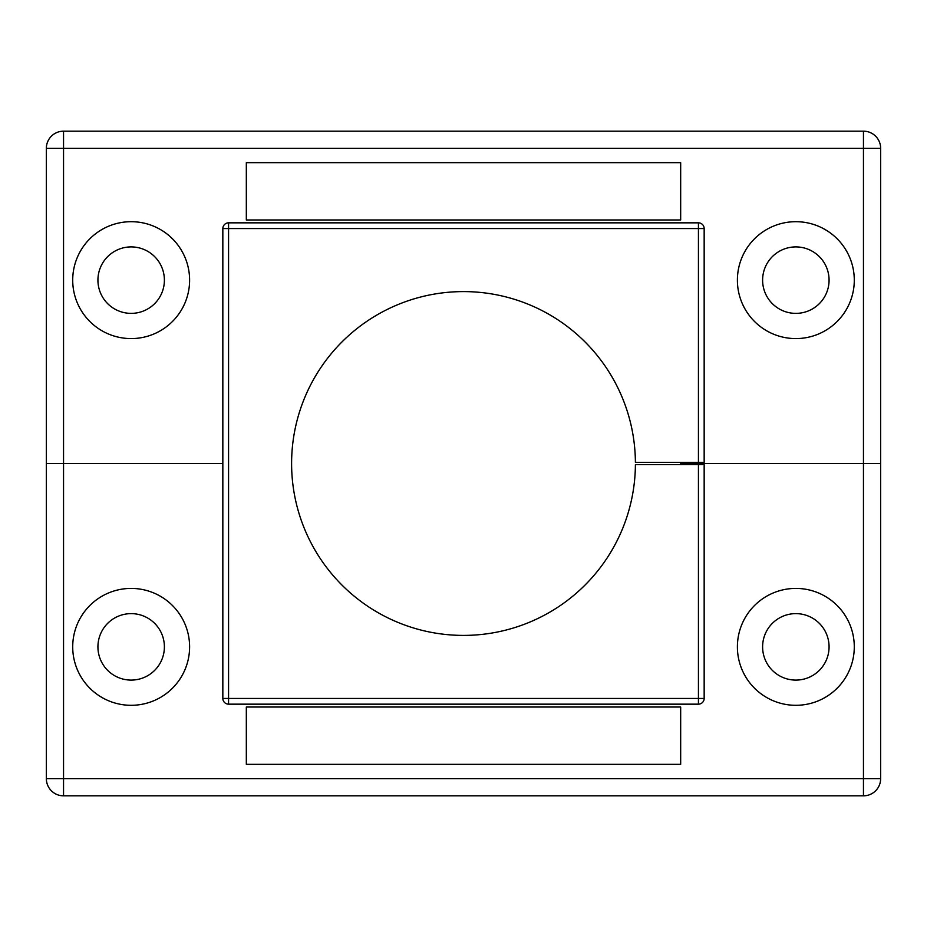 <?xml version="1.0" encoding="UTF-8"?>
<svg xmlns="http://www.w3.org/2000/svg" width="927" height="927" viewBox="0 0 927 927"><rect width="100%" height="100%" fill="white"/><g stroke="black" fill="none" stroke-linecap="round" stroke-linejoin="round"><path stroke-width="1.39" d="M72.712 646.861A58.447 58.447 0 0 0 131.159 705.308A58.447 58.447 0 0 0 189.606 646.861A58.447 58.447 0 0 0 131.159 588.413A58.447 58.447 0 0 0 72.712 646.861M97.926 646.861A33.233 33.233 0 0 0 131.159 680.094A33.233 33.233 0 0 0 164.392 646.861A33.233 33.233 0 0 0 131.159 613.628A33.233 33.233 0 0 0 97.926 646.861M737.394 646.861A58.447 58.447 0 0 0 795.841 705.308A58.447 58.447 0 0 0 854.288 646.861A58.447 58.447 0 0 0 795.841 588.413A58.447 58.447 0 0 0 737.394 646.861M762.608 646.861A33.233 33.233 0 0 0 795.841 680.094A33.233 33.233 0 0 0 829.074 646.861A33.233 33.233 0 0 0 795.841 613.628A33.233 33.233 0 0 0 762.608 646.861M880.65 463.558L880.65 778.657L863.454 778.657L863.454 463.558L880.65 463.558M63.546 463.558L63.546 778.657L863.454 778.657L863.454 795.841A17.196 17.196 0 0 0 880.65 778.657A17.196 17.196 0 0 1 863.454 795.841L63.546 795.841A17.196 17.196 0 0 1 46.35 778.657L46.35 463.558L222.839 463.558M680.673 464.647L680.673 463.558L863.454 463.558M246.327 707.023L246.327 764.335L680.673 764.335L680.673 707.023L246.327 707.023M762.608 280.139A33.233 33.233 0 0 0 795.841 313.372A33.233 33.233 0 0 0 829.074 280.139A33.233 33.233 0 0 0 795.841 246.906A33.233 33.233 0 0 0 762.608 280.139M97.926 280.139A33.233 33.233 0 0 0 131.159 313.372A33.233 33.233 0 0 0 164.392 280.139A33.233 33.233 0 0 0 131.159 246.906A33.233 33.233 0 0 0 97.926 280.139M737.394 280.139A58.447 58.447 0 0 0 795.841 338.587A58.447 58.447 0 0 0 854.288 280.139A58.447 58.447 0 0 0 795.841 221.692A58.447 58.447 0 0 0 737.394 280.139M72.712 280.139A58.447 58.447 0 0 0 131.159 338.587A58.447 58.447 0 0 0 189.606 280.139A58.447 58.447 0 0 0 131.159 221.692A58.447 58.447 0 0 0 72.712 280.139M63.546 463.442L63.546 148.343L46.35 148.343A17.196 17.196 0 0 1 63.546 131.159L863.454 131.159A17.196 17.196 0 0 1 880.65 148.343L880.65 463.442L863.454 463.442L863.454 131.159A17.196 17.196 0 0 1 880.65 148.343L63.546 148.343L63.546 131.159A17.196 17.196 0 0 0 46.35 148.343L46.35 463.442L222.839 463.442M863.454 463.442L680.673 463.442L680.673 462.353M246.327 162.665L246.327 219.977L680.673 219.977L680.673 162.665L246.327 162.665M698.437 462.353L698.437 228.563L228.563 228.563L228.563 222.839A5.736 5.736 0 0 0 222.839 228.563A5.736 5.736 0 0 1 228.563 222.839L698.437 222.839A5.736 5.736 0 0 1 704.161 228.563L704.161 462.353L635.401 462.353A171.901 171.901 0 0 0 462.932 291.599A171.901 171.901 0 0 0 291.599 463.5A171.901 171.901 0 0 0 462.932 635.401A171.901 171.901 0 0 0 635.401 464.647L704.161 464.647L704.161 698.437A5.736 5.736 0 0 1 698.437 704.161L228.563 704.161A5.736 5.736 0 0 1 222.839 698.437L222.839 228.563L228.563 228.563L228.563 698.437L698.437 698.437L698.437 464.647M63.546 795.841L63.546 778.657L46.35 778.657M698.437 698.437L704.161 698.437A5.736 5.736 0 0 1 698.437 704.161L698.437 698.437M704.161 228.563L698.437 228.563L698.437 222.839A5.736 5.736 0 0 1 704.161 228.563M222.839 698.437A5.736 5.736 0 0 0 228.563 704.161L228.563 698.437L222.839 698.437"/></g></svg>
